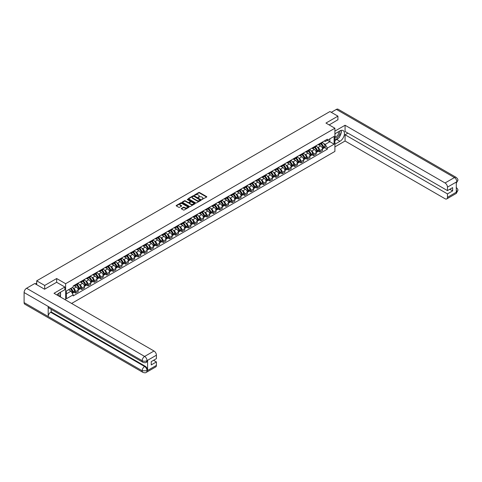 <?xml version="1.0" encoding="UTF-8"?>
<svg xmlns="http://www.w3.org/2000/svg" width="482" height="482" viewBox="0 0 482 482"><rect width="100%" height="100%" fill="white"/><g stroke="black" fill="none" stroke-linecap="round" stroke-linejoin="round"><path stroke-width="0.72" d="M201.88 199.488L206.621 197.072A0.56 0.319 0 0 0 206.621 196.614L199.53 192.517A0.56 0.319 0 0 0 198.741 192.517L194.553 194.939L194.553 195.252L195.644 194.945A1.783 1.03 0 0 1 198.168 194.945L198.759 195.282A1.783 1.03 0 0 1 199.283 196.011A1.783 1.03 0 0 1 198.759 196.74L198.216 197.373L199.313 197.06A1.783 1.03 0 0 1 201.831 197.06L202.422 197.397A1.783 1.03 0 0 1 202.946 198.126A1.783 1.03 0 0 1 202.422 198.855L201.88 199.168M181.437 208.405A0.56 0.319 0 0 0 181.437 208.857L183.425 210.007A0.56 0.319 0 0 0 184.214 210.007L188.866 207.32A0.56 0.319 0 0 0 188.866 206.868L181.768 202.771A0.56 0.319 0 0 0 180.979 202.771L176.334 205.459A0.56 0.319 0 0 0 176.334 205.91L178.738 207.296A0.56 0.319 0 0 0 179.521 207.296L181.515 206.151A0.56 0.319 0 0 0 181.515 205.694L180.322 205.007A1.488 0.862 0 0 1 179.882 204.398A1.488 0.862 0 0 1 180.804 203.603A1.488 0.862 0 0 1 182.431 203.79L187.1 206.483A1.488 0.862 0 0 1 187.54 207.091A1.488 0.862 0 0 1 186.618 207.887A1.488 0.862 0 0 1 184.992 207.706L184.214 207.254A0.56 0.319 0 0 0 183.425 207.254L181.437 208.405L181.437 208.857L183.425 207.718L183.425 207.254M65.624 283.705L56.665 278.536L44.699 285.446L36.71 280.831L329.929 111.547L337.918 116.156L325.953 123.067L334.906 128.236L65.624 283.705L65.624 299.985M195.686 202.928A0.56 0.319 0 0 0 196.475 202.928L201.121 200.247A0.56 0.319 0 0 0 201.121 199.789L194.029 195.692A0.56 0.319 0 0 0 193.24 195.692L188.589 198.379A0.56 0.319 0 0 0 188.589 198.831L195.686 202.928M187.384 199.572L194.987 203.79L190.342 206.471A0.56 0.319 0 0 1 189.553 206.471L182.461 202.374L184.449 201.229L184.449 200.765L182.461 201.916A0.56 0.319 0 0 0 182.461 202.374L182.461 201.916M184.449 201.229A0.56 0.319 0 0 1 185.239 201.229L185.239 200.765A0.56 0.319 0 0 0 184.449 200.765M185.239 200.765L188.119 202.428A0.56 0.319 0 0 0 188.902 202.428L190.227 201.669A0.56 0.319 0 0 0 190.227 201.211L187.227 199.482L187.781 199.162L194.993 203.326A0.56 0.319 0 0 1 194.993 203.784L194.993 203.326M71.607 303.437L334.906 151.42L334.906 128.236M44.699 285.446L44.699 289.158M36.71 280.831L36.71 284.681M337.918 119.867L337.918 116.156M319.849 143.54A2.615 1.506 60 0 1 319.307 144.708L321.958 143.178A2.615 1.506 -120 0 0 322.5 142.009M317.337 147.07L318 147.456A2.615 1.506 60 0 1 319.849 150.655L322.5 149.125A2.615 1.506 -120 0 0 320.651 145.925L318.753 144.829M322.5 149.125L322.5 150.541L319.849 152.071L318.409 151.24M319.307 144.708A2.615 1.506 60 0 1 318.024 144.594M319.849 150.655L319.849 152.071M313.583 147.155A2.615 1.506 60 0 1 313.047 148.329L315.692 146.799A2.615 1.506 -120 0 0 316.234 145.624M312.149 154.855L313.583 155.686L316.234 154.156L316.234 152.74A2.615 1.506 -120 0 0 314.391 149.541L312.493 148.45M313.047 148.329A2.615 1.506 60 0 1 311.758 148.209M311.071 150.685L311.74 151.071A2.615 1.506 60 0 1 313.583 154.27L313.583 155.686M307.323 150.77A2.615 1.506 60 0 1 306.781 151.944L309.432 150.414A2.615 1.506 -120 0 0 309.968 149.239M305.883 158.476L307.323 159.301L309.968 157.771L309.968 156.361A2.615 1.506 -120 0 0 308.125 153.162L306.227 152.065M306.781 151.944A2.615 1.506 60 0 1 305.492 151.824M304.805 154.306L305.474 154.692A2.615 1.506 60 0 1 307.323 157.891L307.323 159.301M301.057 154.391A2.615 1.506 60 0 1 300.515 155.559L303.166 154.029A2.615 1.506 -120 0 0 303.708 152.86M299.617 162.091L301.057 162.922L303.708 161.392L303.708 159.976A2.615 1.506 -120 0 0 301.859 156.777L299.961 155.68M300.515 155.559A2.615 1.506 60 0 1 299.232 155.445M298.539 157.921L299.208 158.307A2.615 1.506 60 0 1 301.057 161.506L301.057 162.922M294.791 158.006A2.615 1.506 60 0 1 294.249 159.18L296.9 157.65A2.615 1.506 -120 0 0 297.442 156.475M293.357 165.706L294.791 166.537L297.442 165.007L297.442 163.591A2.615 1.506 -120 0 0 295.593 160.392L293.701 159.301M294.249 159.18A2.615 1.506 60 0 1 292.966 159.06M292.279 161.536L292.948 161.922A2.615 1.506 60 0 1 294.791 165.121L294.791 166.537M288.525 161.621A2.615 1.506 60 0 1 287.989 162.796L290.634 161.265A2.615 1.506 -120 0 0 291.176 160.09M287.091 169.327L288.525 170.152L291.176 168.622L291.176 167.212A2.615 1.506 -120 0 0 289.333 164.013L287.435 162.916M287.989 162.796A2.615 1.506 60 0 1 286.7 162.675M286.013 165.151L286.682 165.543A2.615 1.506 60 0 1 288.525 168.742L288.525 170.152M282.265 165.242A2.615 1.506 60 0 1 281.723 166.411L284.374 164.88A2.615 1.506 -120 0 0 284.916 163.711M280.825 172.942L282.265 173.773L284.916 172.243L284.916 170.827A2.615 1.506 -120 0 0 283.067 167.628L281.169 166.531M281.723 166.411A2.615 1.506 60 0 1 280.434 166.296M279.747 168.772L280.416 169.158A2.615 1.506 60 0 1 282.265 172.357L282.265 173.773M275.999 168.857A2.615 1.506 60 0 1 275.457 170.025L278.108 168.495A2.615 1.506 -120 0 0 278.65 167.326M274.559 176.557L275.999 177.388L278.65 175.858L278.65 174.442A2.615 1.506 -120 0 0 276.801 171.243L274.903 170.146M275.457 170.025A2.615 1.506 60 0 1 274.174 169.911M273.481 172.387L274.15 172.773A2.615 1.506 60 0 1 275.999 175.972L275.999 177.388M269.733 172.472A2.615 1.506 60 0 1 269.191 173.647L271.842 172.116A2.615 1.506 -120 0 0 272.384 170.941M268.299 180.172L269.733 181.003L272.384 179.473L272.384 178.057A2.615 1.506 -120 0 0 270.541 174.858L268.643 173.767M269.191 173.647A2.615 1.506 60 0 1 267.908 173.526M267.221 176.002L267.89 176.388A2.615 1.506 60 0 1 269.733 179.587L269.733 181.003M263.467 176.087A2.615 1.506 60 0 1 262.931 177.262L265.582 175.731A2.615 1.506 -120 0 0 266.118 174.556M262.033 183.793L263.473 184.618L266.118 183.088L266.118 181.678A2.615 1.506 -120 0 0 264.275 178.479L262.377 177.382M262.931 177.262A2.615 1.506 60 0 1 261.642 177.141M260.955 179.623L261.624 180.009A2.615 1.506 60 0 1 263.473 183.208L263.473 184.618M257.207 179.708A2.615 1.506 60 0 1 256.665 180.877L259.316 179.346A2.615 1.506 -120 0 0 259.858 178.177M255.767 187.408L257.207 188.239L259.858 186.709L259.858 185.293A2.615 1.506 -120 0 0 258.009 182.094L256.111 180.997M256.665 180.877A2.615 1.506 60 0 1 255.382 180.762M254.689 183.238L255.358 183.624A2.615 1.506 60 0 1 257.207 186.823L257.207 188.239M250.941 183.323A2.615 1.506 60 0 1 250.399 184.498L253.05 182.967A2.615 1.506 -120 0 0 253.592 181.792M249.507 191.023L250.941 191.854L253.592 190.324L253.592 188.908A2.615 1.506 -120 0 0 251.743 185.709L249.845 184.612M250.399 184.498A2.615 1.506 60 0 1 249.116 184.377M248.429 186.853L249.092 187.239A2.615 1.506 60 0 1 250.941 190.438L250.941 191.854M244.675 186.938A2.615 1.506 60 0 1 244.139 188.113L246.784 186.582A2.615 1.506 -120 0 0 247.326 185.407M243.241 194.644L244.675 195.469L247.326 193.939L247.326 192.529A2.615 1.506 -120 0 0 245.483 189.33L243.585 188.233M244.139 188.113A2.615 1.506 60 0 1 242.85 187.992M242.163 190.468L242.832 190.854A2.615 1.506 60 0 1 244.675 194.059L244.675 195.469M238.415 190.553A2.615 1.506 60 0 1 237.873 191.728L240.524 190.197A2.615 1.506 -120 0 0 241.06 189.022M236.975 198.259L238.415 199.09L241.06 197.56L241.06 196.144A2.615 1.506 -120 0 0 239.217 192.945L237.319 191.848M237.873 191.728A2.615 1.506 60 0 1 236.584 191.613M235.897 194.089L236.566 194.475A2.615 1.506 60 0 1 238.415 197.674L238.415 199.09M232.149 194.174A2.615 1.506 60 0 1 231.607 195.343L234.258 193.812A2.615 1.506 -120 0 0 234.8 192.643M230.709 201.874L232.149 202.705L234.8 201.175L234.8 199.759A2.615 1.506 -120 0 0 232.951 196.56L231.053 195.463M231.607 195.343A2.615 1.506 60 0 1 230.324 195.228M229.631 197.704L230.3 198.09A2.615 1.506 60 0 1 232.149 201.289L232.149 202.705M225.883 197.789A2.615 1.506 60 0 1 225.341 198.964L227.992 197.433A2.615 1.506 -120 0 0 228.534 196.258M224.449 205.489L225.883 206.32L228.534 204.79L228.534 203.374A2.615 1.506 -120 0 0 226.685 200.175L224.793 199.084M225.341 198.964A2.615 1.506 60 0 1 224.058 198.843M223.371 201.319L224.04 201.705A2.615 1.506 60 0 1 225.883 204.904L225.883 206.32M219.617 201.404A2.615 1.506 60 0 1 219.081 202.579L221.732 201.048A2.615 1.506 -120 0 0 222.268 199.873M218.183 209.11L219.617 209.935L222.268 208.405L222.268 206.995A2.615 1.506 -120 0 0 220.425 203.796L218.527 202.699M219.081 202.579A2.615 1.506 60 0 1 217.792 202.458M217.105 204.94L217.774 205.326A2.615 1.506 60 0 1 219.617 208.525L219.617 209.935M213.357 205.025A2.615 1.506 60 0 1 212.815 206.194L215.466 204.663A2.615 1.506 -120 0 0 216.008 203.494M211.917 212.725L213.357 213.556L216.008 212.026L216.008 210.61A2.615 1.506 -120 0 0 214.159 207.411L212.261 206.314M212.815 206.194A2.615 1.506 60 0 1 211.526 206.079M210.839 208.555L211.508 208.941A2.615 1.506 60 0 1 213.357 212.14L213.357 213.556M207.091 208.64A2.615 1.506 60 0 1 206.549 209.809L209.2 208.284A2.615 1.506 -120 0 0 209.742 207.109M205.651 216.34L207.091 217.171L209.742 215.641L209.742 214.225A2.615 1.506 -120 0 0 207.893 211.026L205.995 209.929M206.549 209.809A2.615 1.506 60 0 1 205.266 209.694M204.573 212.17L205.242 212.556A2.615 1.506 60 0 1 207.091 215.755L207.091 217.171M200.825 212.255A2.615 1.506 60 0 1 200.283 213.43L202.934 211.899A2.615 1.506 -120 0 0 203.476 210.724M199.391 219.955L200.825 220.786L203.476 219.256L203.476 217.846A2.615 1.506 -120 0 0 201.633 214.641L199.735 213.55M200.283 213.43A2.615 1.506 60 0 1 199 213.309M198.313 215.785L198.982 216.171A2.615 1.506 60 0 1 200.825 219.37L200.825 220.786M194.565 215.87A2.615 1.506 60 0 1 194.023 217.045L196.674 215.514A2.615 1.506 -120 0 0 197.21 214.339M193.125 223.576L194.565 224.401L197.21 222.877L197.21 221.461A2.615 1.506 -120 0 0 195.367 218.262L193.469 217.165M194.023 217.045A2.615 1.506 60 0 1 192.734 216.924M192.047 219.406L192.716 219.792A2.615 1.506 60 0 1 194.565 222.991L194.565 224.401M188.299 219.491A2.615 1.506 60 0 1 187.757 220.66L190.408 219.129A2.615 1.506 -120 0 0 190.95 217.96M186.859 227.191L188.299 228.022L190.95 226.492L190.95 225.076A2.615 1.506 -120 0 0 189.101 221.877L187.203 220.78M187.757 220.66A2.615 1.506 60 0 1 186.474 220.545M185.781 223.021L186.45 223.407A2.615 1.506 60 0 1 188.299 226.606L188.299 228.022M182.033 223.106A2.615 1.506 60 0 1 181.491 224.281L184.142 222.75A2.615 1.506 -120 0 0 184.684 221.575M180.599 230.806L182.033 231.637L184.684 230.107L184.684 228.691A2.615 1.506 -120 0 0 182.835 225.492L180.943 224.401M181.491 224.281A2.615 1.506 60 0 1 180.208 224.16M179.521 226.636L180.184 227.022A2.615 1.506 60 0 1 182.033 230.221L182.033 231.637M175.767 226.721A2.615 1.506 60 0 1 175.231 227.896L177.876 226.365A2.615 1.506 -120 0 0 178.418 225.19M174.333 234.427L175.767 235.252L178.418 233.722L178.418 232.312A2.615 1.506 -120 0 0 176.575 229.113L174.677 228.016M175.231 227.896A2.615 1.506 60 0 1 173.942 227.775M173.255 230.257L173.924 230.643A2.615 1.506 60 0 1 175.767 233.842L175.767 235.252M169.507 230.342A2.615 1.506 60 0 1 168.965 231.511L171.616 229.98A2.615 1.506 -120 0 0 172.152 228.811M168.067 238.042L169.507 238.873L172.158 237.343L172.158 235.927A2.615 1.506 -120 0 0 170.309 232.728L168.411 231.631M168.965 231.511A2.615 1.506 60 0 1 167.676 231.396M166.989 233.872L167.658 234.258A2.615 1.506 60 0 1 169.507 237.457L169.507 238.873M163.241 233.957A2.615 1.506 60 0 1 162.699 235.126L165.35 233.595A2.615 1.506 -120 0 0 165.892 232.426M161.801 241.657L163.241 242.488L165.892 240.958L165.892 239.542A2.615 1.506 -120 0 0 164.043 236.343L162.145 235.246M162.699 235.126A2.615 1.506 60 0 1 161.416 235.011M160.723 237.487L161.392 237.873A2.615 1.506 60 0 1 163.241 241.072L163.241 242.488M156.975 237.572A2.615 1.506 60 0 1 156.433 238.747L159.084 237.216A2.615 1.506 -120 0 0 159.626 236.041M155.541 245.272L156.975 246.103L159.626 244.573L159.626 243.157A2.615 1.506 -120 0 0 157.777 239.958L155.885 238.867M156.433 238.747A2.615 1.506 60 0 1 155.15 238.626M154.463 241.102L155.132 241.488A2.615 1.506 60 0 1 156.975 244.687L156.975 246.103M150.709 241.187A2.615 1.506 60 0 1 150.173 242.362L152.824 240.831A2.615 1.506 -120 0 0 153.36 239.656M149.275 248.893L150.709 249.718L153.36 248.188L153.36 246.778A2.615 1.506 -120 0 0 151.517 243.579L149.619 242.482M150.173 242.362A2.615 1.506 60 0 1 148.884 242.241M148.197 244.723L148.866 245.109A2.615 1.506 60 0 1 150.709 248.308L150.709 249.718M144.449 244.808A2.615 1.506 60 0 1 143.907 245.977L146.558 244.446A2.615 1.506 -120 0 0 147.1 243.277M143.009 252.508L144.449 253.339L147.1 251.809L147.1 250.393A2.615 1.506 -120 0 0 145.251 247.194L143.353 246.097M143.907 245.977A2.615 1.506 60 0 1 142.618 245.862M141.931 248.338L142.6 248.724A2.615 1.506 60 0 1 144.449 251.923L144.449 253.339M138.183 248.423A2.615 1.506 60 0 1 137.641 249.598L140.292 248.067A2.615 1.506 -120 0 0 140.834 246.892M136.743 256.123L138.183 256.954L140.834 255.424L140.834 254.008A2.615 1.506 -120 0 0 138.985 250.809L137.087 249.718M137.641 249.598A2.615 1.506 60 0 1 136.358 249.477M135.671 251.953L136.334 252.339A2.615 1.506 60 0 1 138.183 255.538L138.183 256.954M131.917 252.038A2.615 1.506 60 0 1 131.375 253.213L134.026 251.682A2.615 1.506 -120 0 0 134.568 250.507M130.483 259.744L131.917 260.569L134.568 259.039L134.568 257.629A2.615 1.506 -120 0 0 132.725 254.43L130.827 253.333M131.375 253.213A2.615 1.506 60 0 1 130.092 253.092M129.405 255.568L130.074 255.96A2.615 1.506 60 0 1 131.917 259.159L131.917 260.569M125.657 255.659A2.615 1.506 60 0 1 125.115 256.828L127.766 255.297A2.615 1.506 -120 0 0 128.302 254.128M124.217 263.359L125.657 264.19L128.302 262.66L128.302 261.244A2.615 1.506 -120 0 0 126.459 258.045L124.561 256.948M125.115 256.828A2.615 1.506 60 0 1 123.826 256.713M123.139 259.189L123.808 259.575A2.615 1.506 60 0 1 125.657 262.774L125.657 264.19M119.391 259.274A2.615 1.506 60 0 1 118.849 260.443L121.5 258.912A2.615 1.506 -120 0 0 122.042 257.743M117.951 266.974L119.391 267.805L122.042 266.275L122.042 264.859A2.615 1.506 -120 0 0 120.193 261.66L118.295 260.563M118.849 260.443A2.615 1.506 60 0 1 117.566 260.328M116.873 262.804L117.542 263.19A2.615 1.506 60 0 1 119.391 266.389L119.391 267.805M113.125 262.889A2.615 1.506 60 0 1 112.583 264.064L115.234 262.533A2.615 1.506 -120 0 0 115.776 261.358M111.691 270.589L113.125 271.42L115.776 269.89L115.776 268.474A2.615 1.506 -120 0 0 113.927 265.275L112.035 264.184M112.583 264.064A2.615 1.506 60 0 1 111.3 263.943M110.613 266.419L111.282 266.805A2.615 1.506 60 0 1 113.125 270.004L113.125 271.42M106.859 266.504A2.615 1.506 60 0 1 106.323 267.679L108.968 266.148A2.615 1.506 -120 0 0 109.51 264.973M105.425 274.21L106.859 275.035L109.51 273.505L109.51 272.095A2.615 1.506 -120 0 0 107.667 268.896L105.769 267.799M106.323 267.679A2.615 1.506 60 0 1 105.034 267.558M104.347 270.041L105.016 270.426A2.615 1.506 60 0 1 106.859 273.625L106.859 275.035M100.599 270.125A2.615 1.506 60 0 1 100.057 271.294L102.708 269.763A2.615 1.506 -120 0 0 103.25 268.595M99.159 277.825L100.599 278.656L103.25 277.126L103.25 275.71A2.615 1.506 -120 0 0 101.401 272.511L99.503 271.414M100.057 271.294A2.615 1.506 60 0 1 98.768 271.179M98.081 273.656L98.75 274.041A2.615 1.506 60 0 1 100.599 277.24L100.599 278.656M94.333 273.74A2.615 1.506 60 0 1 93.791 274.915L96.442 273.384A2.615 1.506 -120 0 0 96.984 272.21M92.893 281.44L94.333 282.271L96.984 280.741L96.984 279.325A2.615 1.506 -120 0 0 95.135 276.126L93.237 275.029M93.791 274.915A2.615 1.506 60 0 1 92.508 274.794M91.815 277.271L92.484 277.656A2.615 1.506 60 0 1 94.333 280.855L94.333 282.271M88.067 277.355A2.615 1.506 60 0 1 87.525 278.53L90.176 276.999A2.615 1.506 -120 0 0 90.718 275.825M86.633 285.061L88.067 285.886L90.718 284.356L90.718 282.946A2.615 1.506 -120 0 0 88.869 279.747L86.977 278.65M87.525 278.53A2.615 1.506 60 0 1 86.242 278.409M85.555 280.886L86.224 281.271A2.615 1.506 60 0 1 88.067 284.476L88.067 285.886M81.801 280.97A2.615 1.506 60 0 1 81.265 282.145L83.916 280.614A2.615 1.506 -120 0 0 84.452 279.44M80.367 288.676L81.801 289.507L84.452 287.977L84.452 286.561A2.615 1.506 -120 0 0 82.609 283.362L80.711 282.265M81.265 282.145A2.615 1.506 60 0 1 79.976 282.03M79.289 284.507L79.958 284.892A2.615 1.506 60 0 1 81.801 288.091L81.801 289.507M75.541 284.591A2.615 1.506 60 0 1 74.999 285.76L77.65 284.229A2.615 1.506 -120 0 0 78.192 283.061M74.101 292.291L75.541 293.122L78.192 291.592L78.192 290.176A2.615 1.506 -120 0 0 76.343 286.977L74.445 285.88M74.999 285.76A2.615 1.506 60 0 1 73.716 285.645M73.023 288.122L73.692 288.507A2.615 1.506 60 0 1 75.541 291.706L75.541 293.122M324.284 140.979L325.229 141.521L334.104 136.4L329.851 138.858L329.851 141.732L325.229 144.395L323.597 143.455M66.426 293.815L71.041 291.152L73.174 294.839L66.426 298.732L66.426 290.941L73.174 287.049L73.174 285.959L327.356 139.202L327.356 140.292L334.104 144.19L327.356 148.082L325.229 144.395M334.104 136.4L334.104 144.19M73.174 294.839L73.174 295.924L327.356 149.173L327.356 148.082M56.665 278.536L56.665 282.295M71.041 291.152L68.552 289.712M324.675 147.625L327.356 149.173M202.036 199.542L202.422 199.319A1.783 1.03 0 0 0 202.946 198.59L202.946 198.126M199.283 196.011L199.283 196.475A1.783 1.03 0 0 1 198.759 197.204L198.373 197.427M206.621 196.614L206.621 197.072L199.53 192.981A0.56 0.319 0 0 0 198.741 192.981L194.704 195.312M201.121 199.789L201.121 200.247L194.029 196.156A0.56 0.319 0 0 0 193.24 196.156L188.595 198.837L188.589 198.379M200.138 200.175L193.909 196.264L192.788 196.59A1.783 1.03 0 0 0 192.264 197.319A1.783 1.03 0 0 0 192.788 198.048L197.042 200.506A1.783 1.03 0 0 0 199.566 200.506L200.138 200.175L200.138 200.639L200.138 200.319M192.264 197.319L192.264 197.783A1.783 1.03 0 0 0 192.788 198.512L192.788 198.048M200.138 200.639L199.566 200.97A1.783 1.03 0 0 1 197.042 200.97L192.788 198.512M185.239 201.229L188.119 202.892A0.56 0.319 0 0 0 188.902 202.892L190.227 202.133A0.56 0.319 0 0 0 190.39 201.904L190.39 201.44M191.101 204.151A1.488 0.862 0 0 0 192.728 204.338A1.488 0.862 0 0 0 193.65 203.543A1.488 0.862 0 0 0 193.21 202.934L191.565 201.988A0.56 0.319 0 0 0 190.776 201.988L189.456 202.747A0.56 0.319 0 0 0 189.456 203.205L191.101 204.151L191.101 204.615A1.488 0.862 0 0 0 192.728 204.802A1.488 0.862 0 0 0 193.65 204.007L193.65 203.543M189.293 202.976L189.293 203.44A0.56 0.319 0 0 0 189.456 203.669L189.456 203.205M191.101 204.615L189.456 203.669M187.54 207.091L187.54 207.555A1.488 0.862 0 0 1 186.618 208.351A1.488 0.862 0 0 1 184.992 208.164L184.214 207.718A0.56 0.319 0 0 0 183.425 207.718M179.882 204.398L179.882 204.862A1.488 0.862 0 0 0 180.322 205.471L180.322 205.007M181.515 205.694L181.515 206.151L180.322 205.471M188.866 206.868L188.866 207.32L181.768 203.235A0.56 0.319 0 0 0 180.979 203.235L176.34 205.916M320.837 143.829A3.579 2.067 60 0 1 320.855 143.841A3.579 2.067 60 0 1 323.205 147.052L323.229 147.124A0.693 0.404 60 0 1 323.103 147.679M320.681 143.919A4.314 2.494 60 0 1 323.048 147.48L323.073 147.552A1.434 0.825 60 0 1 322.844 148.679L322.488 148.89M323.091 148.366A1.434 0.825 -120 0 0 323.488 148.311A1.434 0.825 -120 0 0 323.717 147.185L323.693 147.112A4.314 2.494 -120 0 0 321.319 143.552M322.446 142.467A4.314 2.494 60 0 1 325.157 146.263L325.181 146.335A1.434 0.825 60 0 1 324.952 147.462L323.488 148.311M319.204 144.763A4.314 2.494 60 0 1 320.108 145.612M322.205 145.618L322.759 145.938M338.527 138.045A6.386 3.687 120 0 1 336.755 139.479L339.924 141.31A6.386 3.687 120 0 0 344.1 135.683A6.386 3.687 120 0 0 343.124 130.562A6.386 3.687 120 0 0 339.924 130.881L334.906 133.779M339.924 141.31L334.906 144.208M334.906 146.877L345.07 141.009L345.07 134.773L447.465 193.897L447.465 197.349L456.9 191.854L456.297 192.131L456.297 182.16L456.84 181.732L447.465 187.149A3.41 1.97 -120 0 0 445.055 182.973L454.43 177.563L336.376 109.402L331.297 112.33M347.92 133.128L345.07 134.773M449.796 189.257L452.646 190.902L452.646 187.612L447.465 190.601L345.07 131.484L345.07 125.248L445.055 182.973M334.906 131.11L345.07 125.248M345.07 141.009L445.055 198.741A3.41 1.97 -120 0 0 446.76 198.909A3.41 1.97 -120 0 0 447.465 197.349M336.376 109.402A3.494 2.018 -60 0 1 338.117 109.227L456.177 177.388A3.494 2.018 -60 0 0 454.43 177.563A3.41 1.97 60 0 1 456.84 181.732M447.465 190.601L447.465 187.149M452.646 190.902L447.465 193.897M337.918 119.729L329.164 124.922M339.792 136.37A6.386 3.687 120 0 0 341.172 132.827M341.274 131.682A6.386 3.687 120 0 0 341.111 130.381M336.755 139.479L334.906 140.545M456.297 189.745L456.84 191.818M456.177 187.474C457.551 188.703 458.123 189.691 457.9 190.426L456.906 191.848M456.177 177.388C457.551 178.611 458.123 179.605 457.9 180.37L456.9 181.768M142.883 362.277A3.494 2.018 -60 0 1 142.16 360.705C143.769 361.476 145.371 361.47 146.974 360.681L146.329 362.271C145.763 362.856 144.612 362.856 142.883 362.277L48.917 308.028A3.494 2.018 -60 0 1 48.194 306.45L24.1 292.544A3.494 2.018 -60 0 1 26.57 288.266L34.74 283.549L44.579 289.224L56.629 282.271L64.859 287.025L64.859 289.688L59.153 292.984A6.386 3.687 120 0 0 56.918 294.96M64.859 287.025L54.014 293.285L154.005 351.01A3.41 1.97 60 0 1 156.415 355.186L156.415 358.638L151.234 361.627L151.234 364.922L156.415 361.934L156.415 365.386A3.41 1.97 60 0 1 155.71 366.947L146.329 372.357A3.41 1.97 -120 0 0 147.04 370.797L156.415 365.386M60.34 296.936L61.684 297.713M60.479 296.852L60.479 294.713M60.479 293.755L60.479 292.219M146.329 372.357C145.787 372.935 144.636 372.935 142.883 372.363L24.823 304.202A3.494 2.018 -60 0 1 24.1 302.606L48.194 316.511A3.494 2.018 -60 0 1 50.664 312.258L144.63 366.507L145.172 366.2A3.41 1.97 60 0 1 147.582 370.369L147.582 360.403A3.41 1.97 60 0 1 146.871 361.958L146.329 362.271M24.1 292.544L24.1 302.606M26.57 288.266L144.63 356.427A3.494 2.018 -60 0 0 142.16 360.705L48.194 306.45L48.194 316.511L142.16 370.766L147.04 370.797M156.415 361.934L153.565 360.283M51.206 309.348L51.206 311.944L145.172 366.2M51.206 311.944L50.664 312.258M334.906 137.328A3.693 2.133 120 0 0 337.846 137.008A3.693 2.133 120 0 0 339.768 132.99A3.693 2.133 120 0 0 339.099 131.357M335.219 133.598A3.693 2.133 120 0 0 334.906 134.267M334.906 135.502A2.524 1.458 120 0 0 335.418 136.412A2.524 1.458 120 0 0 337.364 135.731A2.524 1.458 120 0 0 338.466 133.189A2.524 1.458 120 0 0 337.942 132.032A2.524 1.458 120 0 0 337.936 132.032M335.424 133.478A2.524 1.458 120 0 0 334.906 134.996M340.503 130.592L341.491 131.996L339.322 137.581L334.99 140.081M58.87 296.087A3.693 2.133 120 0 0 58.997 295.092A3.693 2.133 120 0 0 58.382 293.508M57.695 295.406A2.524 1.458 120 0 0 57.695 295.291A2.524 1.458 120 0 0 57.436 294.369M59.714 292.658L60.72 294.098L59.75 296.593M314.571 147.444A3.579 2.067 60 0 1 314.589 147.456A3.579 2.067 60 0 1 316.945 150.667L316.963 150.739A0.693 0.404 60 0 1 316.837 151.294M314.415 147.534A4.314 2.494 60 0 1 316.788 151.095L316.807 151.173A1.434 0.825 60 0 1 316.584 152.3L316.222 152.505M316.825 151.981A1.434 0.825 -120 0 0 317.222 151.926A1.434 0.825 -120 0 0 317.451 150.8L317.427 150.727A4.314 2.494 -120 0 0 315.059 147.167M316.18 146.082A4.314 2.494 60 0 1 318.897 149.878L318.915 149.956A1.434 0.825 60 0 1 318.686 151.083L317.222 151.926M312.945 148.378A4.314 2.494 60 0 1 313.842 149.227M315.945 149.233L316.493 149.553M308.305 151.065A3.579 2.067 60 0 1 308.323 151.071A3.579 2.067 60 0 1 310.679 154.282L310.697 154.361A0.693 0.404 60 0 1 310.577 154.915M308.149 151.155A4.314 2.494 60 0 1 310.522 154.716L310.541 154.788A1.434 0.825 60 0 1 310.318 155.915L309.962 156.12M310.565 155.596A1.434 0.825 -120 0 0 310.956 155.541A1.434 0.825 -120 0 0 311.185 154.415L311.167 154.342A4.314 2.494 -120 0 0 308.793 150.782M309.914 149.703A4.314 2.494 60 0 1 312.631 153.499L312.649 153.571A1.434 0.825 60 0 1 312.426 154.698L310.956 155.541M306.679 151.993A4.314 2.494 60 0 1 307.582 152.848M309.679 152.854L310.227 153.168M302.039 154.68A3.579 2.067 60 0 1 302.057 154.692A3.579 2.067 60 0 1 304.413 157.903L304.437 157.976A0.693 0.404 60 0 1 304.311 158.53M301.889 154.77A4.314 2.494 60 0 1 304.256 158.331L304.281 158.403A1.434 0.825 60 0 1 304.052 159.53L303.696 159.735M304.299 159.217A1.434 0.825 -120 0 0 304.696 159.162A1.434 0.825 -120 0 0 304.919 158.036L304.901 157.957A4.314 2.494 -120 0 0 302.527 154.397M303.654 153.318A4.314 2.494 60 0 1 306.365 157.114L306.389 157.186A1.434 0.825 60 0 1 306.16 158.313L304.696 159.162M300.413 155.614A4.314 2.494 60 0 1 301.316 156.463M303.413 156.469L303.961 156.789M295.779 158.295A3.579 2.067 60 0 1 295.797 158.307A3.579 2.067 60 0 1 298.147 161.518L298.171 161.59A0.693 0.404 60 0 1 298.045 162.145M295.623 158.385A4.314 2.494 60 0 1 297.99 161.946L298.015 162.024A1.434 0.825 60 0 1 297.786 163.145L297.43 163.356M298.033 162.832A1.434 0.825 -120 0 0 298.43 162.777A1.434 0.825 -120 0 0 298.659 161.651L298.635 161.578A4.314 2.494 -120 0 0 296.261 158.018M297.388 156.933A4.314 2.494 60 0 1 300.099 160.729L300.123 160.807A1.434 0.825 60 0 1 299.894 161.928L298.43 162.777M294.147 159.229A4.314 2.494 60 0 1 295.05 160.078M297.147 160.084L297.701 160.404M289.513 161.916A3.579 2.067 60 0 1 289.531 161.922A3.579 2.067 60 0 1 291.887 165.133L291.905 165.206A0.693 0.404 60 0 1 291.779 165.76M289.357 162.006A4.314 2.494 60 0 1 291.731 165.567L291.749 165.639A1.434 0.825 60 0 1 291.526 166.766L291.164 166.971M291.767 166.447A1.434 0.825 -120 0 0 292.164 166.392A1.434 0.825 -120 0 0 292.393 165.266L292.369 165.193A4.314 2.494 -120 0 0 290.001 161.633M291.122 160.548A4.314 2.494 60 0 1 293.839 164.35L293.857 164.422A1.434 0.825 60 0 1 293.634 165.549L292.164 166.392M287.887 162.844A4.314 2.494 60 0 1 288.784 163.693M290.887 163.699L291.435 164.019M283.247 165.531A3.579 2.067 60 0 1 283.265 165.543A3.579 2.067 60 0 1 285.621 168.748L285.645 168.827A0.693 0.404 60 0 1 285.519 169.381M283.091 165.621A4.314 2.494 60 0 1 285.465 169.182L285.489 169.254A1.434 0.825 60 0 1 285.26 170.381L284.904 170.586M285.507 170.062A1.434 0.825 -120 0 0 285.904 170.007A1.434 0.825 -120 0 0 286.127 168.887L286.109 168.808A4.314 2.494 -120 0 0 283.735 165.248M284.862 164.169A4.314 2.494 60 0 1 287.573 167.965L287.591 168.037A1.434 0.825 60 0 1 287.368 169.164L285.904 170.007M281.621 166.459A4.314 2.494 60 0 1 282.524 167.314M284.621 167.32L285.169 167.634M276.987 169.146A3.579 2.067 60 0 1 277.005 169.158A3.579 2.067 60 0 1 279.355 172.369L279.379 172.442A0.693 0.404 60 0 1 279.253 172.996M276.831 169.236A4.314 2.494 60 0 1 279.199 172.797L279.223 172.869A1.434 0.825 60 0 1 278.994 173.996L278.638 174.201M279.241 173.683A1.434 0.825 -120 0 0 279.638 173.628A1.434 0.825 -120 0 0 279.861 172.502L279.843 172.429A4.314 2.494 -120 0 0 277.469 168.869M278.596 167.784A4.314 2.494 60 0 1 281.307 171.58L281.331 171.652A1.434 0.825 60 0 1 281.102 172.779L279.638 173.628M275.355 170.08A4.314 2.494 60 0 1 276.258 170.929M278.355 170.935L278.903 171.255M270.721 172.761A3.579 2.067 60 0 1 270.739 172.773A3.579 2.067 60 0 1 273.095 175.984L273.113 176.057A0.693 0.404 60 0 1 272.987 176.611M270.565 172.851A4.314 2.494 60 0 1 272.939 176.412L272.957 176.49A1.434 0.825 60 0 1 272.728 177.617L272.372 177.822M272.975 177.298A1.434 0.825 -120 0 0 273.372 177.243A1.434 0.825 -120 0 0 273.601 176.117L273.577 176.044A4.314 2.494 -120 0 0 271.209 172.484M272.33 171.399A4.314 2.494 60 0 1 275.041 175.195L275.065 175.273A1.434 0.825 60 0 1 274.836 176.4L273.372 177.243M269.095 173.695A4.314 2.494 60 0 1 269.992 174.544M272.089 174.55L272.643 174.87M264.455 176.382A3.579 2.067 60 0 1 264.473 176.388A3.579 2.067 60 0 1 266.829 179.599L266.847 179.678A0.693 0.404 60 0 1 266.727 180.232M264.299 176.472A4.314 2.494 60 0 1 266.673 180.033L266.691 180.105A1.434 0.825 60 0 1 266.468 181.232L266.112 181.437M266.709 180.913A1.434 0.825 -120 0 0 267.106 180.858A1.434 0.825 -120 0 0 267.335 179.732L267.311 179.659A4.314 2.494 -120 0 0 264.943 176.099M266.064 175.014A4.314 2.494 60 0 1 268.781 178.816L268.799 178.888A1.434 0.825 60 0 1 268.576 180.015L267.106 180.858M262.829 177.31A4.314 2.494 60 0 1 263.726 178.165M265.829 178.171L266.377 178.485M258.189 179.997A3.579 2.067 60 0 1 258.207 180.009A3.579 2.067 60 0 1 260.563 183.22L260.587 183.293A0.693 0.404 60 0 1 260.461 183.847M258.033 180.087A4.314 2.494 60 0 1 260.407 183.648L260.431 183.72A1.434 0.825 60 0 1 260.202 184.847L259.846 185.052M260.449 184.534A1.434 0.825 -120 0 0 260.846 184.479A1.434 0.825 -120 0 0 261.069 183.353L261.051 183.274A4.314 2.494 -120 0 0 258.677 179.714M259.804 178.635A4.314 2.494 60 0 1 262.515 182.431L262.539 182.503A1.434 0.825 60 0 1 262.31 183.63L260.846 184.479M256.563 180.931A4.314 2.494 60 0 1 257.466 181.78M259.563 181.786L260.111 182.106M251.929 183.612A3.579 2.067 60 0 1 251.947 183.624A3.579 2.067 60 0 1 254.297 186.835L254.321 186.908A0.693 0.404 60 0 1 254.195 187.462M251.773 183.702A4.314 2.494 60 0 1 254.141 187.263L254.165 187.341A1.434 0.825 60 0 1 253.936 188.462L253.58 188.673M254.183 188.149A1.434 0.825 -120 0 0 254.58 188.094A1.434 0.825 -120 0 0 254.809 186.968L254.785 186.895A4.314 2.494 -120 0 0 252.411 183.335M253.538 182.25A4.314 2.494 60 0 1 256.249 186.046L256.273 186.124A1.434 0.825 60 0 1 256.044 187.245L254.58 188.094M250.297 184.546A4.314 2.494 60 0 1 251.2 185.395M253.297 185.401L253.851 185.721M245.663 187.227A3.579 2.067 60 0 1 245.681 187.239A3.579 2.067 60 0 1 248.037 190.45L248.055 190.523A0.693 0.404 60 0 1 247.929 191.077M245.507 187.317A4.314 2.494 60 0 1 247.881 190.884L247.899 190.956A1.434 0.825 60 0 1 247.676 192.083L247.314 192.288M247.917 191.764A1.434 0.825 -120 0 0 248.314 191.709A1.434 0.825 -120 0 0 248.543 190.583L248.519 190.511A4.314 2.494 -120 0 0 246.151 186.95M247.272 185.865A4.314 2.494 60 0 1 249.989 189.667L250.007 189.739A1.434 0.825 60 0 1 249.778 190.866L248.314 191.709M244.037 188.161A4.314 2.494 60 0 1 244.934 189.01M247.037 189.016L247.585 189.336M239.397 190.848A3.579 2.067 60 0 1 239.415 190.854A3.579 2.067 60 0 1 241.771 194.065L241.789 194.144A0.693 0.404 60 0 1 241.669 194.698M239.241 190.938A4.314 2.494 60 0 1 241.615 194.499L241.633 194.571A1.434 0.825 60 0 1 241.41 195.698L241.054 195.903M241.657 195.379A1.434 0.825 -120 0 0 242.048 195.324A1.434 0.825 -120 0 0 242.277 194.204L242.259 194.126A4.314 2.494 -120 0 0 239.885 190.565M241.006 189.486A4.314 2.494 60 0 1 243.723 193.282L243.741 193.354A1.434 0.825 60 0 1 243.518 194.481L242.048 195.324M237.771 191.776A4.314 2.494 60 0 1 238.674 192.631M240.771 192.637L241.319 192.951M233.137 194.463A3.579 2.067 60 0 1 233.155 194.475A3.579 2.067 60 0 1 235.505 197.686L235.529 197.759A0.693 0.404 60 0 1 235.403 198.313M232.981 194.553A4.314 2.494 60 0 1 235.349 198.114L235.373 198.186A1.434 0.825 60 0 1 235.144 199.313L234.788 199.518M235.391 199A1.434 0.825 -120 0 0 235.788 198.946A1.434 0.825 -120 0 0 236.011 197.819L235.993 197.747A4.314 2.494 -120 0 0 233.619 194.18M234.746 193.101A4.314 2.494 60 0 1 237.457 196.897L237.481 196.969A1.434 0.825 60 0 1 237.252 198.096L235.788 198.946M231.505 195.397A4.314 2.494 60 0 1 232.408 196.246M234.505 196.252L235.053 196.572M226.871 198.078A3.579 2.067 60 0 1 226.889 198.09A3.579 2.067 60 0 1 229.239 201.301L229.263 201.374A0.693 0.404 60 0 1 229.137 201.928M226.715 198.168A4.314 2.494 60 0 1 229.083 201.729L229.107 201.807A1.434 0.825 60 0 1 228.878 202.934L228.522 203.139M229.125 202.615A1.434 0.825 -120 0 0 229.522 202.561A1.434 0.825 -120 0 0 229.751 201.434L229.727 201.362A4.314 2.494 -120 0 0 227.353 197.801M228.48 196.716A4.314 2.494 60 0 1 231.191 200.512L231.215 200.59A1.434 0.825 60 0 1 230.986 201.717L229.522 202.561M225.239 199.012A4.314 2.494 60 0 1 226.142 199.861M228.239 199.867L228.793 200.187M220.605 201.699A3.579 2.067 60 0 1 220.623 201.705A3.579 2.067 60 0 1 222.979 204.916L222.997 204.989A0.693 0.404 60 0 1 222.871 205.549M220.449 201.789A4.314 2.494 60 0 1 222.823 205.35L222.841 205.422A1.434 0.825 60 0 1 222.618 206.549L222.256 206.754M222.859 206.23A1.434 0.825 -120 0 0 223.256 206.175A1.434 0.825 -120 0 0 223.485 205.049L223.461 204.977A4.314 2.494 -120 0 0 221.093 201.416M222.214 200.331A4.314 2.494 60 0 1 224.931 204.133L224.949 204.205A1.434 0.825 60 0 1 224.726 205.332L223.256 206.175M218.979 202.627A4.314 2.494 60 0 1 219.876 203.476M221.979 203.482L222.527 203.802M214.339 205.314A3.579 2.067 60 0 1 214.357 205.326A3.579 2.067 60 0 1 216.713 208.531L216.737 208.61A0.693 0.404 60 0 1 216.611 209.164M214.183 205.404A4.314 2.494 60 0 1 216.557 208.965L216.581 209.037A1.434 0.825 60 0 1 216.352 210.164L215.996 210.369M216.599 209.845A1.434 0.825 -120 0 0 216.996 209.797A1.434 0.825 -120 0 0 217.219 208.67L217.201 208.592A4.314 2.494 -120 0 0 214.827 205.031M215.954 203.952A4.314 2.494 60 0 1 218.665 207.748L218.683 207.82A1.434 0.825 60 0 1 218.46 208.947L216.996 209.797M212.713 206.248A4.314 2.494 60 0 1 213.616 207.097M215.713 207.103L216.261 207.417M208.079 208.929A3.579 2.067 60 0 1 208.097 208.941A3.579 2.067 60 0 1 210.447 212.152L210.471 212.225A0.693 0.404 60 0 1 210.345 212.779M207.923 209.019A4.314 2.494 60 0 1 210.291 212.58L210.315 212.658A1.434 0.825 60 0 1 210.086 213.779L209.73 213.99M210.333 213.466A1.434 0.825 -120 0 0 210.73 213.412A1.434 0.825 -120 0 0 210.953 212.285L210.935 212.213A4.314 2.494 -120 0 0 208.561 208.652M209.688 207.567A4.314 2.494 60 0 1 212.399 211.363L212.423 211.441A1.434 0.825 60 0 1 212.194 212.562L210.73 213.412M206.447 209.863A4.314 2.494 60 0 1 207.35 210.712M209.447 210.718L210.001 211.038M201.813 212.544A3.579 2.067 60 0 1 201.831 212.556A3.579 2.067 60 0 1 204.187 215.767L204.205 215.84A0.693 0.404 60 0 1 204.079 216.394M201.657 212.634A4.314 2.494 60 0 1 204.031 216.201L204.049 216.273A1.434 0.825 60 0 1 203.82 217.4L203.464 217.605M204.067 217.081A1.434 0.825 -120 0 0 204.464 217.027A1.434 0.825 -120 0 0 204.693 215.9L204.669 215.828A4.314 2.494 -120 0 0 202.301 212.267M203.422 211.182A4.314 2.494 60 0 1 206.133 214.978L206.157 215.056A1.434 0.825 60 0 1 205.928 216.183L204.464 217.027M200.187 213.478A4.314 2.494 60 0 1 201.084 214.327M203.181 214.333L203.735 214.653M195.547 216.165A3.579 2.067 60 0 1 195.565 216.171A3.579 2.067 60 0 1 197.921 219.382L197.939 219.461A0.693 0.404 60 0 1 197.819 220.015M195.391 216.255A4.314 2.494 60 0 1 197.765 219.816L197.783 219.888A1.434 0.825 60 0 1 197.56 221.015L197.204 221.22M197.801 220.696A1.434 0.825 -120 0 0 198.198 220.642A1.434 0.825 -120 0 0 198.427 219.521L198.403 219.443A4.314 2.494 -120 0 0 196.035 215.882M197.156 214.803A4.314 2.494 60 0 1 199.873 218.599L199.891 218.671A1.434 0.825 60 0 1 199.668 219.798L198.198 220.642M193.921 217.093A4.314 2.494 60 0 1 194.818 217.948M196.921 217.954L197.469 218.268M189.281 219.78A3.579 2.067 60 0 1 189.299 219.792A3.579 2.067 60 0 1 191.655 223.003L191.679 223.076A0.693 0.404 60 0 1 191.553 223.63M189.125 219.87A4.314 2.494 60 0 1 191.499 223.431L191.523 223.503A1.434 0.825 60 0 1 191.294 224.63L190.938 224.835M191.541 224.317A1.434 0.825 -120 0 0 191.938 224.263A1.434 0.825 -120 0 0 192.161 223.136L192.143 223.058A4.314 2.494 -120 0 0 189.769 219.497M190.896 218.418A4.314 2.494 60 0 1 193.607 222.214L193.631 222.286A1.434 0.825 60 0 1 193.403 223.413L191.938 224.263M187.655 220.714A4.314 2.494 60 0 1 188.558 221.563M190.655 221.569L191.203 221.889M183.021 223.395A3.579 2.067 60 0 1 183.04 223.407A3.579 2.067 60 0 1 185.389 226.618L185.413 226.691A0.693 0.404 60 0 1 185.287 227.245M182.865 223.485A4.314 2.494 60 0 1 185.233 227.046L185.257 227.124A1.434 0.825 60 0 1 185.028 228.251L184.672 228.456M185.275 227.932A1.434 0.825 -120 0 0 185.672 227.878A1.434 0.825 -120 0 0 185.901 226.751L185.877 226.679A4.314 2.494 -120 0 0 183.503 223.118M184.63 222.033A4.314 2.494 60 0 1 187.341 225.829L187.365 225.907A1.434 0.825 60 0 1 187.137 227.034L185.672 227.878M181.389 224.329A4.314 2.494 60 0 1 182.292 225.178M184.389 225.184L184.943 225.504M176.755 227.016A3.579 2.067 60 0 1 176.773 227.022A3.579 2.067 60 0 1 179.129 230.233L179.147 230.306A0.693 0.404 60 0 1 179.021 230.86M176.599 227.106A4.314 2.494 60 0 1 178.973 230.667L178.991 230.739A1.434 0.825 60 0 1 178.768 231.866L178.406 232.071M179.009 231.547A1.434 0.825 -120 0 0 179.406 231.493A1.434 0.825 -120 0 0 179.635 230.366L179.611 230.294A4.314 2.494 -120 0 0 177.243 226.733M178.364 225.648A4.314 2.494 60 0 1 181.081 229.45L181.099 229.522A1.434 0.825 60 0 1 180.87 230.649L179.406 231.493M175.129 227.944A4.314 2.494 60 0 1 176.026 228.793M178.129 228.799L178.677 229.119M170.489 230.631A3.579 2.067 60 0 1 170.508 230.643A3.579 2.067 60 0 1 172.863 233.848L172.881 233.927A0.693 0.404 60 0 1 172.761 234.481M170.333 230.721A4.314 2.494 60 0 1 172.707 234.282L172.725 234.354A1.434 0.825 60 0 1 172.502 235.481L172.146 235.686M172.749 235.162A1.434 0.825 -120 0 0 173.14 235.114A1.434 0.825 -120 0 0 173.369 233.987L173.351 233.909A4.314 2.494 -120 0 0 170.977 230.348M172.104 229.269A4.314 2.494 60 0 1 174.815 233.065L174.833 233.137A1.434 0.825 60 0 1 174.611 234.264L173.14 235.114M168.863 231.565A4.314 2.494 60 0 1 169.766 232.414M171.863 232.42L172.411 232.734M164.229 234.246A3.579 2.067 60 0 1 164.248 234.258A3.579 2.067 60 0 1 166.597 237.469L166.621 237.542A0.693 0.404 60 0 1 166.495 238.096M164.073 234.336A4.314 2.494 60 0 1 166.441 237.897L166.465 237.969A1.434 0.825 60 0 1 166.236 239.096L165.88 239.307M166.483 238.783A1.434 0.825 -120 0 0 166.88 238.729A1.434 0.825 -120 0 0 167.103 237.602L167.085 237.53A4.314 2.494 -120 0 0 164.711 233.969M165.838 232.884A4.314 2.494 60 0 1 168.549 236.68L168.573 236.752A1.434 0.825 60 0 1 168.345 237.879L166.88 238.729M162.597 235.18A4.314 2.494 60 0 1 163.5 236.029M165.597 236.035L166.145 236.355M157.963 237.861A3.579 2.067 60 0 1 157.982 237.873A3.579 2.067 60 0 1 160.337 241.084L160.355 241.157A0.693 0.404 60 0 1 160.229 241.711M157.807 237.951A4.314 2.494 60 0 1 160.175 241.512L160.199 241.59A1.434 0.825 60 0 1 159.97 242.717L159.614 242.922M160.217 242.398A1.434 0.825 -120 0 0 160.614 242.344A1.434 0.825 -120 0 0 160.843 241.217L160.819 241.145A4.314 2.494 -120 0 0 158.445 237.584M159.572 236.499A4.314 2.494 60 0 1 162.283 240.295L162.307 240.373A1.434 0.825 60 0 1 162.079 241.5L160.614 242.344M156.337 238.795A4.314 2.494 60 0 1 157.234 239.644M159.331 239.65L159.885 239.97M151.697 241.482A3.579 2.067 60 0 1 151.716 241.488A3.579 2.067 60 0 1 154.071 244.699L154.089 244.778A0.693 0.404 60 0 1 153.963 245.332M151.541 241.572A4.314 2.494 60 0 1 153.915 245.133L153.933 245.205A1.434 0.825 60 0 1 153.71 246.332L153.354 246.537M153.951 246.013A1.434 0.825 -120 0 0 154.348 245.959A1.434 0.825 -120 0 0 154.577 244.832L154.553 244.76A4.314 2.494 -120 0 0 152.185 241.199M153.306 240.12A4.314 2.494 60 0 1 156.023 243.916L156.041 243.988A1.434 0.825 60 0 1 155.819 245.115L154.348 245.959M150.071 242.41A4.314 2.494 60 0 1 150.968 243.265M153.071 243.271L153.619 243.585M145.431 245.097A3.579 2.067 60 0 1 145.45 245.109A3.579 2.067 60 0 1 147.805 248.32L147.829 248.393A0.693 0.404 60 0 1 147.703 248.947M145.275 245.187A4.314 2.494 60 0 1 147.649 248.748L147.673 248.82A1.434 0.825 60 0 1 147.444 249.947L147.088 250.152M147.691 249.634A1.434 0.825 -120 0 0 148.088 249.58A1.434 0.825 -120 0 0 148.311 248.453L148.293 248.375A4.314 2.494 -120 0 0 145.919 244.814M147.046 243.735A4.314 2.494 60 0 1 149.757 247.531L149.775 247.603A1.434 0.825 60 0 1 149.553 248.73L148.088 249.58M143.805 246.031A4.314 2.494 60 0 1 144.708 246.88M146.805 246.886L147.353 247.206M139.171 248.712A3.579 2.067 60 0 1 139.19 248.724A3.579 2.067 60 0 1 141.539 251.935L141.563 252.008A0.693 0.404 60 0 1 141.437 252.562M139.015 248.802A4.314 2.494 60 0 1 141.383 252.363L141.407 252.441A1.434 0.825 60 0 1 141.178 253.562L140.822 253.773M141.425 253.249A1.434 0.825 -120 0 0 141.822 253.195A1.434 0.825 -120 0 0 142.045 252.068L142.027 251.996A4.314 2.494 -120 0 0 139.653 248.435M140.78 247.35A4.314 2.494 60 0 1 143.491 251.146L143.516 251.224A1.434 0.825 60 0 1 143.287 252.345L141.822 253.195M137.539 249.646A4.314 2.494 60 0 1 138.442 250.495M140.539 250.501L141.093 250.821M132.905 252.333A3.579 2.067 60 0 1 132.924 252.339A3.579 2.067 60 0 1 135.279 255.55L135.297 255.623A0.693 0.404 60 0 1 135.171 256.177M132.749 252.423A4.314 2.494 60 0 1 135.123 255.984L135.141 256.056A1.434 0.825 60 0 1 134.918 257.183L134.556 257.388M135.159 256.864A1.434 0.825 -120 0 0 135.556 256.81A1.434 0.825 -120 0 0 135.785 255.683L135.761 255.611A4.314 2.494 -120 0 0 133.394 252.05M134.514 250.965A4.314 2.494 60 0 1 137.231 254.767L137.25 254.839A1.434 0.825 60 0 1 137.021 255.966L135.556 256.81M131.279 253.261A4.314 2.494 60 0 1 132.176 254.11M134.273 254.116L134.827 254.436M126.639 255.948A3.579 2.067 60 0 1 126.658 255.96A3.579 2.067 60 0 1 129.013 259.165L129.031 259.244A0.693 0.404 60 0 1 128.911 259.798M126.483 256.038A4.314 2.494 60 0 1 128.857 259.599L128.875 259.671A1.434 0.825 60 0 1 128.652 260.798L128.296 261.003M128.893 260.479A1.434 0.825 -120 0 0 129.29 260.425A1.434 0.825 -120 0 0 129.519 259.304L129.501 259.226A4.314 2.494 -120 0 0 127.128 255.665M128.248 254.586A4.314 2.494 60 0 1 130.965 258.382L130.984 258.454A1.434 0.825 60 0 1 130.761 259.581L129.29 260.425M125.013 256.876A4.314 2.494 60 0 1 125.91 257.731M128.013 257.737L128.561 258.051M120.373 259.563A3.579 2.067 60 0 1 120.392 259.575A3.579 2.067 60 0 1 122.747 262.786L122.771 262.859A0.693 0.404 60 0 1 122.645 263.413M120.217 259.653A4.314 2.494 60 0 1 122.591 263.214L122.615 263.286A1.434 0.825 60 0 1 122.386 264.413L122.03 264.618M122.633 264.1A1.434 0.825 -120 0 0 123.031 264.046A1.434 0.825 -120 0 0 123.253 262.919L123.235 262.847A4.314 2.494 -120 0 0 120.862 259.286M121.988 258.201A4.314 2.494 60 0 1 124.699 261.997L124.724 262.069A1.434 0.825 60 0 1 124.495 263.196L123.031 264.046M118.747 260.497A4.314 2.494 60 0 1 119.65 261.346M121.747 261.352L122.295 261.672M114.114 263.178A3.579 2.067 60 0 1 114.132 263.19A3.579 2.067 60 0 1 116.481 266.401L116.505 266.474A0.693 0.404 60 0 1 116.379 267.028M113.957 263.268A4.314 2.494 60 0 1 116.325 266.829L116.349 266.908A1.434 0.825 60 0 1 116.12 268.034L115.764 268.239M116.367 267.715A1.434 0.825 -120 0 0 116.765 267.661A1.434 0.825 -120 0 0 116.993 266.534L116.969 266.462A4.314 2.494 -120 0 0 114.596 262.901M115.722 261.816A4.314 2.494 60 0 1 118.433 265.612L118.458 265.69A1.434 0.825 60 0 1 118.229 266.817L116.765 267.661M112.481 264.112A4.314 2.494 60 0 1 113.384 264.961M115.481 264.967L116.035 265.287M107.848 266.799A3.579 2.067 60 0 1 107.866 266.805A3.579 2.067 60 0 1 110.221 270.016L110.239 270.095A0.693 0.404 60 0 1 110.113 270.649M107.691 266.889A4.314 2.494 60 0 1 110.065 270.45L110.083 270.523A1.434 0.825 60 0 1 109.86 271.649L109.498 271.854M110.101 271.33A1.434 0.825 -120 0 0 110.499 271.276A1.434 0.825 -120 0 0 110.727 270.149L110.703 270.077A4.314 2.494 -120 0 0 108.336 266.516M109.456 265.431A4.314 2.494 60 0 1 112.173 269.233L112.192 269.305A1.434 0.825 60 0 1 111.969 270.432L110.499 271.276M106.221 267.727A4.314 2.494 60 0 1 107.118 268.582M109.221 268.588L109.769 268.902M101.582 270.414A3.579 2.067 60 0 1 101.6 270.426A3.579 2.067 60 0 1 103.955 273.637L103.973 273.71A0.693 0.404 60 0 1 103.853 274.264M101.425 270.504A4.314 2.494 60 0 1 103.799 274.065L103.817 274.137A1.434 0.825 60 0 1 103.594 275.264L103.238 275.469M103.841 274.951A1.434 0.825 -120 0 0 104.239 274.897A1.434 0.825 -120 0 0 104.461 273.77L104.443 273.692A4.314 2.494 -120 0 0 102.07 270.131M103.196 269.052A4.314 2.494 60 0 1 105.907 272.848L105.926 272.92A1.434 0.825 60 0 1 105.703 274.047L104.239 274.897M99.955 271.348A4.314 2.494 60 0 1 100.859 272.197M102.955 272.203L103.503 272.523M95.322 274.029A3.579 2.067 60 0 1 95.34 274.041A3.579 2.067 60 0 1 97.689 277.252L97.713 277.325A0.693 0.404 60 0 1 97.587 277.879M95.165 274.119A4.314 2.494 60 0 1 97.533 277.68L97.557 277.759A1.434 0.825 60 0 1 97.328 278.879L96.972 279.09M97.575 278.566A1.434 0.825 -120 0 0 97.973 278.512A1.434 0.825 -120 0 0 98.195 277.385L98.177 277.313A4.314 2.494 -120 0 0 95.804 273.752M96.93 272.667A4.314 2.494 60 0 1 99.641 276.463L99.666 276.541A1.434 0.825 60 0 1 99.437 277.662L97.973 278.512M93.689 274.963A4.314 2.494 60 0 1 94.593 275.812M96.689 275.818L97.237 276.138M89.056 277.644A3.579 2.067 60 0 1 89.074 277.656A3.579 2.067 60 0 1 91.429 280.867L91.447 280.94A0.693 0.404 60 0 1 91.321 281.494M88.899 277.734A4.314 2.494 60 0 1 91.273 281.301L91.291 281.374A1.434 0.825 60 0 1 91.062 282.5L90.706 282.705M91.309 282.181A1.434 0.825 -120 0 0 91.707 282.127A1.434 0.825 -120 0 0 91.935 281L91.911 280.928A4.314 2.494 -120 0 0 89.538 277.367M90.664 276.282A4.314 2.494 60 0 1 93.375 280.084L93.4 280.156A1.434 0.825 60 0 1 93.171 281.283L91.707 282.127M87.429 278.578A4.314 2.494 60 0 1 88.326 279.427M90.423 279.433L90.978 279.753M82.79 281.265A3.579 2.067 60 0 1 82.808 281.271A3.579 2.067 60 0 1 85.163 284.482L85.181 284.561A0.693 0.404 60 0 1 85.055 285.115M82.633 281.355A4.314 2.494 60 0 1 85.007 284.916L85.025 284.989A1.434 0.825 60 0 1 84.802 286.115L84.446 286.32M85.043 285.796A1.434 0.825 -120 0 0 85.441 285.742A1.434 0.825 -120 0 0 85.669 284.621L85.645 284.543A4.314 2.494 -120 0 0 83.278 280.982M84.398 279.903A4.314 2.494 60 0 1 87.115 283.699L87.134 283.771A1.434 0.825 60 0 1 86.911 284.898L85.441 285.742M81.163 282.193A4.314 2.494 60 0 1 82.061 283.048M84.163 283.055L84.712 283.368M76.524 284.88A3.579 2.067 60 0 1 76.542 284.892A3.579 2.067 60 0 1 78.897 288.103L78.921 288.176A0.693 0.404 60 0 1 78.795 288.73M76.367 284.97A4.314 2.494 60 0 1 78.741 288.531L78.765 288.604A1.434 0.825 60 0 1 78.536 289.73L78.18 289.935M78.783 289.417A1.434 0.825 -120 0 0 79.181 289.363A1.434 0.825 -120 0 0 79.403 288.236L79.385 288.164A4.314 2.494 -120 0 0 77.012 284.597M78.138 283.518A4.314 2.494 60 0 1 80.849 287.314L80.868 287.386A1.434 0.825 60 0 1 80.645 288.513L79.181 289.363M74.897 285.814A4.314 2.494 60 0 1 75.801 286.663M77.897 286.67L78.445 286.989M70.456 288.616A3.579 2.067 60 0 1 72.631 291.718L72.655 291.791A0.693 0.404 60 0 1 72.529 292.345M70.276 288.718A4.314 2.494 60 0 1 72.475 292.146L72.499 292.225A1.434 0.825 60 0 1 72.3 293.327M72.517 293.032A1.434 0.825 -120 0 0 72.915 292.978A1.434 0.825 -120 0 0 73.137 291.851L73.119 291.779A4.314 2.494 -120 0 0 70.914 288.35M72.378 287.501A4.314 2.494 60 0 1 74.583 290.929L74.608 291.007A1.434 0.825 60 0 1 74.379 292.134L72.915 292.978M68.806 289.568A4.314 2.494 60 0 1 69.535 290.278M71.631 290.285L72.186 290.604M81.801 288.091L84.452 286.561M88.067 284.476L90.718 282.946M94.333 280.855L96.984 279.325M100.599 277.24L103.25 275.71M106.859 273.625L109.51 272.095M113.125 270.004L115.776 268.474M119.391 266.389L122.042 264.859M125.657 262.774L128.302 261.244M131.917 259.159L134.568 257.629M138.183 255.538L140.834 254.008M144.449 251.923L147.1 250.393M150.709 248.308L153.36 246.778M156.975 244.687L159.626 243.157M163.241 241.072L165.892 239.542M169.507 237.457L172.158 235.927M175.767 233.842L178.418 232.312M182.033 230.221L184.684 228.691M188.299 226.606L190.95 225.076M194.565 222.991L197.21 221.461M200.825 219.37L203.476 217.846M207.091 215.755L209.742 214.225M213.357 212.14L216.008 210.61M219.617 208.525L222.268 206.995M225.883 204.904L228.534 203.374M232.149 201.289L234.8 199.759M238.415 197.674L241.06 196.144M244.675 194.059L247.326 192.529M250.941 190.438L253.592 188.908M257.207 186.823L259.858 185.293M263.473 183.208L266.118 181.678M269.733 179.587L272.384 178.057M275.999 175.972L278.65 174.442M282.265 172.357L284.916 170.827M288.525 168.742L291.176 167.212M294.791 165.121L297.442 163.591M301.057 161.506L303.708 159.976M307.323 157.891L309.968 156.361M313.583 154.27L316.234 152.74M75.541 291.706L78.192 290.176M73.692 288.507L76.343 286.977M79.958 284.892L82.609 283.362M86.224 281.271L88.869 279.747M92.484 277.656L95.135 276.126M98.75 274.041L101.401 272.511M105.016 270.426L107.667 268.896M111.282 266.805L113.927 265.275M117.542 263.19L120.193 261.66M123.808 259.575L126.459 258.045M130.074 255.96L132.725 254.43M136.334 252.339L138.985 250.809M142.6 248.724L145.251 247.194M148.866 245.109L151.517 243.579M155.132 241.488L157.777 239.958M161.392 237.873L164.043 236.343M167.658 234.258L170.309 232.728M173.924 230.643L176.575 229.113M180.184 227.022L182.835 225.492M186.45 223.407L189.101 221.877M192.716 219.792L195.367 218.262M198.982 216.171L201.633 214.641M205.242 212.556L207.893 211.026M211.508 208.941L214.159 207.411M217.774 205.326L220.425 203.796M224.04 201.705L226.685 200.175M230.3 198.09L232.951 196.56M236.566 194.475L239.217 192.945M242.832 190.854L245.483 189.33M249.092 187.239L251.743 185.709M255.358 183.624L258.009 182.094M261.624 180.009L264.275 178.479M267.89 176.388L270.541 174.858M274.15 172.773L276.801 171.243M280.416 169.158L283.067 167.628M286.682 165.543L289.333 164.013M292.948 161.922L295.593 160.392M299.208 158.307L301.859 156.777M305.474 154.692L308.125 153.162M311.74 151.071L314.391 149.541M318 147.456L320.651 145.925M36.71 283.5L35.686 284.091M202.422 199.319L202.422 198.855M198.216 197.373L198.216 197.054M198.759 197.204L198.759 196.74M194.553 195.252L194.553 194.939M198.741 192.981L198.741 192.517M199.53 192.981L199.53 192.517M193.24 196.156L193.24 195.692M194.029 196.156L194.029 195.692M197.042 200.97L197.042 200.506M199.566 200.97L199.566 200.506M188.119 202.892L188.119 202.428M188.902 202.892L188.902 202.428M190.227 202.133L190.227 201.669M187.781 199.626L187.781 199.162M184.214 207.718L184.214 207.254M184.992 208.164L184.992 207.706M176.334 205.91L176.334 205.459M180.979 203.235L180.979 202.771M181.768 203.235L181.768 202.771M322.289 148.01L323.073 147.552M323.717 147.185L325.181 146.335M323.693 147.112L325.157 146.263M322.259 147.938L323.048 147.48M457.9 190.438L456.135 193.493A3.41 1.97 -120 0 0 456.84 191.932M456.297 183.293L456.84 181.853M147.582 370.369L146.98 370.76M156.415 355.186L146.98 360.681M147.04 360.711L147.582 360.403M147.04 360.596A3.41 1.97 60 0 0 144.63 356.427L154.005 351.01M142.883 372.363A3.494 2.018 -60 0 1 142.16 370.766A3.494 2.018 -60 0 1 144.63 366.507C146.076 367.483 146.883 368.875 147.04 370.682M316.023 151.625L316.807 151.173M317.451 150.8L318.915 149.956M317.427 150.727L318.897 149.878M315.993 151.553L316.999 150.968M309.757 155.24L310.541 154.788M311.185 154.415L312.649 153.571M311.167 154.342L312.631 153.499M309.733 155.168L310.733 154.583M303.491 158.861L304.281 158.403M304.919 158.036L306.389 157.186M304.901 157.957L306.365 157.114M303.467 158.789L304.467 158.204M297.231 162.476L298.015 162.024M298.659 161.651L300.123 160.807M298.635 161.578L300.099 160.729M297.201 162.404L298.207 161.819M290.965 166.091L291.749 165.639M292.393 165.266L293.857 164.422M292.369 165.193L293.839 164.35M290.941 166.019L291.941 165.434M284.699 169.706L285.489 169.254M286.127 168.887L287.591 168.037M286.109 168.808L287.573 167.965M284.675 169.64L285.675 169.055M278.433 173.327L279.223 172.869M279.861 172.502L281.331 171.652M279.843 172.429L281.307 171.58M278.409 173.255L279.409 172.67M272.173 176.942L272.957 176.49M273.601 176.117L275.065 175.273M273.577 176.044L275.041 175.195M272.143 176.87L273.149 176.285M265.907 180.557L266.691 180.105M267.335 179.732L268.799 178.888M267.311 179.659L268.781 178.816M265.883 180.485L266.883 179.9M259.641 184.178L260.431 183.72M261.069 183.353L262.539 182.503M261.051 183.274L262.515 182.431M259.617 184.106L260.617 183.522M253.381 187.793L254.165 187.341M254.809 186.968L256.273 186.124M254.785 186.895L256.249 186.046M253.351 187.721L254.357 187.137M247.115 191.408L247.899 190.956M248.543 190.583L250.007 189.739M248.519 190.511L249.989 189.667M247.085 191.336L248.091 190.752M240.849 195.023L241.633 194.571M242.277 194.204L243.741 193.354M242.259 194.126L243.723 193.282M240.825 194.957L241.825 194.367M234.583 198.644L235.373 198.186M236.011 197.819L237.481 196.969M235.993 197.747L237.457 196.897M234.559 198.572L235.559 197.988M228.323 202.259L229.107 201.807M229.751 201.434L231.215 200.59M229.727 201.362L231.191 200.512M228.293 202.187L229.299 201.603M222.057 205.874L222.841 205.422M223.485 205.049L224.949 204.205M223.461 204.977L224.931 204.133M222.033 205.802L222.823 205.35M215.791 209.489L216.581 209.037M217.219 208.67L218.683 207.82M217.201 208.592L218.665 207.748M215.767 209.423L216.557 208.965M209.531 213.11L210.315 212.658M210.953 212.285L212.423 211.441M210.935 212.213L212.399 211.363M209.501 213.038L210.291 212.58M203.265 216.725L204.049 216.273M204.693 215.9L206.157 215.056M204.669 215.828L206.133 214.978M203.235 216.653L204.241 216.069M196.999 220.34L197.783 219.888M198.427 219.521L199.891 218.671M198.403 219.443L199.873 218.599M196.975 220.274L197.975 219.684M190.733 223.961L191.523 223.503M192.161 223.136L193.631 222.286M192.143 223.058L193.607 222.214M190.709 223.889L191.709 223.305M184.473 227.576L185.257 227.124M185.901 226.751L187.365 225.907M185.877 226.679L187.341 225.829M184.443 227.504L185.45 226.92M178.207 231.191L178.991 230.739M179.635 230.366L181.099 229.522M179.611 230.294L181.081 229.45M178.177 231.119L179.184 230.535M171.941 234.806L172.725 234.354M173.369 233.987L174.833 233.137M173.351 233.909L174.815 233.065M171.917 234.74L172.918 234.156M165.675 238.427L166.465 237.969M167.103 237.602L168.573 236.752M167.085 237.53L168.549 236.68M165.651 238.355L166.652 237.771M159.415 242.042L160.199 241.59M160.843 241.217L162.307 240.373M160.819 241.145L162.283 240.295M159.385 241.97L160.392 241.386M153.149 245.657L153.933 245.205M154.577 244.832L156.041 243.988M154.553 244.76L156.023 243.916M153.125 245.585L154.126 245.001M146.883 249.278L147.673 248.82M148.311 248.453L149.775 247.603M148.293 248.375L149.757 247.531M146.859 249.206L147.86 248.622M140.624 252.893L141.407 252.441M142.045 252.068L143.516 251.224M142.027 251.996L143.491 251.146M140.593 252.821L141.6 252.237M134.358 256.508L135.141 256.056M135.785 255.683L137.25 254.839M135.761 255.611L137.231 254.767M134.327 256.436L135.334 255.852M128.091 260.123L128.875 259.671M129.519 259.304L130.984 258.454M129.501 259.226L130.965 258.382M128.067 260.057L129.068 259.473M121.826 263.744L122.615 263.286M123.253 262.919L124.724 262.069M123.235 262.847L124.699 261.997M121.801 263.672L122.802 263.088M115.566 267.359L116.349 266.908M116.993 266.534L118.458 265.69M116.969 266.462L118.433 265.612M115.535 267.287L116.542 266.703M109.3 270.974L110.083 270.523M110.727 270.149L112.192 269.305M110.703 270.077L112.173 269.233M109.275 270.902L110.065 270.45M103.034 274.595L103.817 274.137M104.461 273.77L105.926 272.92M104.443 273.692L105.907 272.848M103.009 274.523L103.799 274.065M96.768 278.21L97.557 277.759M98.195 277.385L99.666 276.541M98.177 277.313L99.641 276.463M96.743 278.138L97.533 277.68M90.508 281.825L91.291 281.374M91.935 281L93.4 280.156M91.911 280.928L93.375 280.084M90.477 281.753L91.484 281.169M84.242 285.44L85.025 284.989M85.669 284.621L87.134 283.771M85.645 284.543L87.115 283.699M84.217 285.374L85.218 284.784M77.976 289.061L78.765 288.604M79.403 288.236L80.868 287.386M79.385 288.164L80.849 287.314M77.951 288.989L78.952 288.405M71.872 292.586L72.499 292.225M73.137 291.851L74.608 291.007M73.119 291.779L74.583 290.929M71.836 292.52L72.692 292.02M35.355 283.898L36.71 283.115M200.253 200.482L200.253 200.018M446.76 198.909L456.135 193.493M457.9 180.376L456.135 183.407"/></g></svg>
